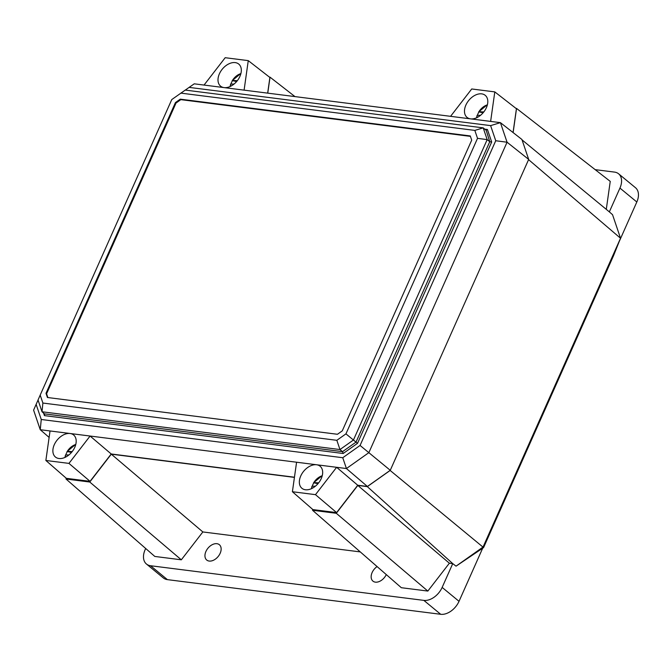 <?xml version="1.0" encoding="UTF-8"?>
<svg xmlns="http://www.w3.org/2000/svg" width="672" height="672" viewBox="0 0 672 672"><rect width="100%" height="100%" fill="white"/><g stroke="black" fill="none" stroke-linecap="round" stroke-linejoin="round"><path stroke-width="1.01" d="M377.093 566.572A9.929 6.586 -50.5 0 0 372.935 581.12A9.929 6.586 -50.5 0 0 375.388 582.145A9.929 6.586 -50.5 0 0 386.274 574.577M209.177 561.061A9.929 6.586 -50.5 0 0 219.265 554.971A9.929 6.586 -50.5 0 0 219.366 544.715A9.929 6.586 -50.5 0 0 216.913 543.69A9.929 6.586 -50.5 0 0 206.825 549.78A9.929 6.586 -50.5 0 0 206.732 560.045A9.929 6.586 -50.5 0 0 209.177 561.061M528.578 159.634L620.533 238.249L613.452 255.889L483.58 547.579L482.664 548.226L459.026 601.322A16.556 10.97 129.5 0 1 440.706 614.292L423.83 600.382A16.556 10.97 -50.5 0 0 442.151 587.412L452.743 563.615L456.044 566.16L483.059 547.033L620.533 238.249L612.536 214.679L609.344 211.882L619.945 188.084A16.556 10.97 -50.5 0 0 618.601 173.804A16.556 10.97 -50.5 0 0 614.519 172.099L595.165 169.646M145.673 548.478L145.11 549.746A16.556 10.97 -50.5 0 0 146.454 564.026A16.556 10.97 -50.5 0 0 150.536 565.732L167.412 579.634L440.706 614.292M167.412 579.634A16.556 10.97 129.5 0 1 163.33 577.937L146.454 564.026M618.601 173.804L635.477 187.706A16.556 10.97 129.5 0 1 636.821 201.995L619.265 241.424M482.664 548.226L456.044 566.16M513.122 132.586L516.541 108.419L610.243 181.381L606.287 209.345M522.06 139.902L609.344 211.882M66.142 478.145L66.016 479.01L89.762 482.026L111.292 454.163L294.428 477.389M111.292 454.163L202.852 531.947L360.284 551.914M452.743 563.615L367.315 486.629L390.155 470.459L483.58 547.579M312.665 509.401L312.539 510.275L336.286 513.29L357.815 485.428L367.315 486.629M516.541 108.419L515.928 108.343M267.758 93.148L270.018 77.162L269.388 77.078M357.815 485.428L449.375 563.212L452.718 563.632M150.536 565.732L423.83 600.382M66.016 479.01L154.804 556.441L181.322 559.81L202.852 531.947M312.539 510.275L401.327 587.706L427.837 591.066L449.375 563.212M427.837 591.066L336.286 513.29M181.322 559.81L89.762 482.026M294.983 96.6L270.018 77.162M185.304 90.09L189.118 87.385L490.61 125.622L495.743 140.742L360.074 445.452L342.754 457.724L346.424 468.544L316.571 464.755A14.297 9.475 -50.5 0 0 300.754 475.961A14.297 9.475 -50.5 0 0 301.913 488.292A14.297 9.475 -50.5 0 0 321.258 478.556A14.297 9.475 -50.5 0 0 320.099 466.225A14.297 9.475 -50.5 0 0 316.571 464.755L40.244 429.71L49.123 437.413M74.785 447.3A14.297 9.475 129.5 0 1 55.44 457.036A14.297 9.475 129.5 0 1 54.281 444.704A14.297 9.475 129.5 0 1 70.098 433.499A14.297 9.475 129.5 0 1 73.618 434.969A14.297 9.475 129.5 0 1 74.785 447.3M219.408 73.802A14.297 9.475 -50.5 0 0 220.576 86.142A14.297 9.475 -50.5 0 0 224.095 87.612A14.297 9.475 -50.5 0 0 239.912 76.406A14.297 9.475 -50.5 0 0 238.753 64.075A14.297 9.475 -50.5 0 0 219.408 73.802M189.118 87.385L194.25 83.824L470.576 118.868A14.297 9.475 129.5 0 1 467.048 117.398A14.297 9.475 129.5 0 1 465.889 105.059A14.297 9.475 129.5 0 1 485.226 95.332A14.297 9.475 129.5 0 1 486.394 107.663A14.297 9.475 129.5 0 1 470.576 118.868L500.422 122.648L507.066 142.229L368.861 452.651L346.424 468.544L367.416 486.469L390.264 470.291L528.679 159.407L521.909 139.465L500.422 122.648L490.61 125.622M367.416 486.469L357.748 485.243L336.63 467.3L315.479 494.659L292.404 491.728L296.579 462.218M294.454 477.221L111.216 453.978L90.09 436.036L68.947 463.394L45.864 460.471L50.039 430.954M204.044 85.067L225.187 57.708L248.262 60.631L244.096 90.14M450.576 116.332L471.727 88.973L494.802 91.896L490.627 121.405M342.754 457.724L41.261 419.496L36.128 404.376L38.044 400.058M36.128 404.376L33.6 410.138L40.244 429.71L41.261 419.496M360.074 445.452L390.264 470.291M495.743 140.742L507.066 142.229L528.679 159.407M357.748 485.243L336.605 512.602L312.892 509.594L292.404 491.728M111.216 453.978L90.065 481.337L66.352 478.33L45.864 460.471M248.262 60.631L269.884 77.465L267.666 93.131M494.802 91.896L516.424 108.73L513.055 132.535M44.806 414.212L42.025 411.768L339.973 449.551L353.438 440.017L487.183 139.616L483.202 127.865L185.245 90.082L171.763 99.574L40.186 395.094L42.882 403.04L336.84 440.32L345.946 433.868L477.523 138.348L474.827 130.402L180.869 93.122M345.946 433.868L356 442.126L342.535 451.66L343.174 453.499L44.436 415.615L44.579 413.876L342.535 451.66L339.973 449.551L336.84 440.32M40.186 395.094L38.035 400.016L42.025 411.768L42.882 403.04M484.764 129.158L487.435 129.494L485.755 129.973L483.202 127.865L474.827 130.402M486.142 130.133L489.745 141.725L491.677 141.994L357.504 443.352L356 442.126L489.745 141.725L487.183 139.616L477.523 138.348M47.426 397.496L337.453 434.28L342.266 430.87L471.702 140.146L470.274 135.946L180.256 99.162L175.442 102.572L46.007 393.296L47.426 397.496M68.947 463.394L90.065 481.337M315.479 494.659L336.605 512.602M470.417 136.366L180.827 99.641L176.022 103.043L46.578 393.775L47.863 397.555M46.578 393.775L46.007 393.296M176.022 103.043L175.442 102.572M180.827 99.641L180.256 99.162M315.353 486.234A45.268 13.087 24 0 0 312.136 486.242L312.136 486.242A11.533 7.644 -50.5 0 0 311.682 488.569M322.232 475.759A11.533 7.644 -50.5 0 0 313.681 482.773L313.648 483.151A12.348 8.182 -50.5 0 0 312.757 484.873A12.348 8.182 -50.5 0 0 312.22 486.242M318.646 482.866A45.268 13.087 -156 0 0 313.681 482.773L317.965 483.697M75.76 444.503A11.533 7.644 -50.5 0 0 67.208 451.517L67.166 451.895A12.348 8.182 -50.5 0 0 66.284 453.617A12.348 8.182 -50.5 0 0 65.747 454.986M72.173 451.609A45.268 13.087 -156 0 0 67.208 451.517L71.484 452.441M65.621 455.372L65.654 454.986A11.533 7.644 -50.5 0 0 65.209 457.313M65.654 454.986A45.268 13.087 24 0 1 68.88 454.978M480.488 115.332A45.268 13.087 24 0 0 477.263 115.349L477.263 115.349A11.533 7.644 -50.5 0 0 476.818 117.667M487.368 104.866A11.533 7.644 -50.5 0 0 478.817 111.871L478.775 112.258A12.348 8.182 -50.5 0 0 477.893 113.98A12.348 8.182 -50.5 0 0 477.355 115.34M483.781 111.972A45.268 13.087 -156 0 0 478.817 111.871L483.092 112.804M234.016 84.076A45.268 13.087 24 0 0 230.79 84.092L230.79 84.092A11.533 7.644 -50.5 0 0 230.336 86.419M240.895 73.609A11.533 7.644 -50.5 0 0 232.336 80.615L232.302 81.001A12.348 8.182 -50.5 0 0 231.412 82.723A12.348 8.182 -50.5 0 0 230.882 84.084M237.308 80.716A45.268 13.087 -156 0 0 232.336 80.615L236.62 81.547M442.151 587.412L459.026 601.322M636.821 201.995L619.945 188.084M487.435 129.494L491.677 141.994M357.504 443.352L343.174 453.499M44.436 415.615L43.562 413.036M311.455 488.67L311.934 486.343M322.291 475.516L313.488 482.849M75.818 444.259L67.015 451.592M64.974 457.414L65.461 455.087M476.582 117.776L477.07 115.441M487.427 104.622L478.624 111.947M230.11 86.52L230.597 84.193M240.954 73.366L232.151 80.69"/></g></svg>
